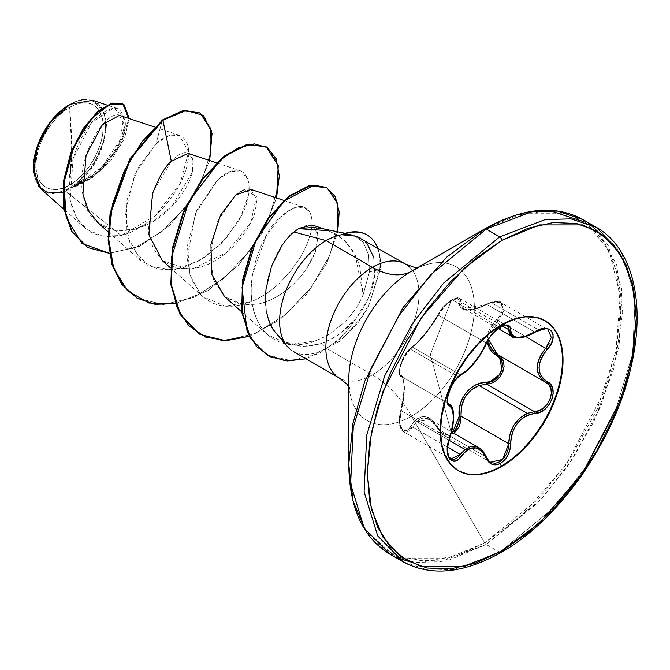 <?xml version="1.0" encoding="UTF-8"?>
<svg xmlns="http://www.w3.org/2000/svg" width="670" height="670" viewBox="0 0 670 670"><rect width="100%" height="100%" fill="white"/><g stroke="black" fill="none" stroke-linecap="round" stroke-linejoin="round"><path stroke-width="0.5" stroke-dasharray="3.35 2.51" d="M451.421 459.319L449.068 457.359L447.552 453.799L447.049 449.068L447.552 443.716L448.959 438.331C454.603 420.383 454.603 408.943 448.959 404.018L447.669 402.62L447.074 400.032L448.289 392.201L452.376 383.332L455.039 379.522L460.307 374.756L412.695 347.269A1.466 1.265 -123.3 0 0 411.154 347.897C404.521 351.172 395.761 373.776 400.744 374.748C405.233 379.27 405.233 391.372 400.744 411.062C395.761 425.618 404.538 438.096 411.154 425.894C420.316 412.837 429.386 413.65 438.364 428.331C441.48 434.227 445.818 435.869 451.379 433.247L447.619 434.503L443.95 434.001L440.768 431.849L435.642 423.725L432.334 420.073L428.658 417.628L424.78 416.539L420.944 416.924L417.343 418.716L414.06 421.782L408.759 428.984L406.129 430.617L403.583 430.567L401.447 428.792L400.007 425.492L399.421 421.07L399.697 416.078L403.273 398.7L404.102 387.109L403.281 378.676L402.226 376.13L399.697 373.374L399.421 370.611L401.439 362.202L406.121 353.316L408.759 350.008L417.326 342.429L424.747 333.836L432.318 323.786L440.768 310.185L443.95 306.257L451.379 300.076L430.391 354.539L451.379 433.247L452.51 432.493L451.379 433.247L430.391 354.539L451.379 300.076L454.762 298.619L457.367 298.519L458.9 299.724L459.193 302.036A1.466 1.231 -172.9 0 1 461.102 302.178L460.692 299.582L458.942 298.2L456.044 298.276L452.334 299.859L444.696 306.232L438.406 315.277L486.018 342.772L491.696 333.953L495.557 330.05L499.586 327.136L452.334 299.859L459.645 298.493L461.102 302.178L502.567 326.114L461.102 302.178L461.111 305.076L462.132 307.354L464.209 308.895L467.392 309.649L471.521 309.557L481.537 306.919L486.839 304.481L534.459 331.968L538.63 329.942L491.135 302.522L486.839 304.481L534.459 331.968L529.568 334.699L520.221 337.697M400.685 376.029L401.338 376.523C396.506 375.51 402.678 355.72 410.291 349.171L415.35 345.109L421.757 338.291L432.594 324.406L438.406 315.277L486.018 342.772L481.01 352.453L474.209 362.068L466.931 369.974L460.307 374.756L412.695 347.269L410.291 349.171L457.778 376.59L410.291 349.171L405.074 356.021L401.029 364.957L399.973 369.187L399.697 372.713L400.685 376.029L448.8 403.935M489.862 461.806L486.018 456.798L438.406 429.311L433.817 422.552L428.097 418.608L422.117 418.273L419.303 419.504L416.698 421.589L449.009 440.24L416.698 421.589L412.695 427.008L447.61 447.175L412.695 427.008L403.575 431.748L407.008 432.108L409.965 430.349L412.695 427.008A1.466 0.804 30.4 0 1 411.154 425.894A1.466 0.804 -149.6 0 0 412.695 427.008L416.698 421.589L430.023 419.521L451.597 431.974M486.37 457.099A1.466 0.796 -22.6 0 0 486.018 456.798L478.69 447.619L482.082 450.382M512.986 337.052L521.813 337.412L538.63 329.942L491.135 302.522L500.925 302.589L503.974 310.285L498.212 320.62L525.866 336.591L498.212 320.62L501.252 316.893L503.279 312.923L504.1 309.079L503.614 305.738L500.925 302.589L498.982 301.818L495.298 301.592L491.135 302.522L486.839 304.481L463.573 308.577L461.102 302.178A1.466 1.231 7.1 0 0 459.193 302.036L459.285 305.126L460.441 307.547L462.702 309.172L466.077 309.967L475.44 308.895L490.926 302.589L495.205 301.894L498.807 302.555L501.311 304.532L502.391 307.63L501.931 311.433L500.004 315.478L492.76 323.878L489.561 328.87L487.517 334.07L487.023 342.186L488.874 330.293L496.864 319.28C508.605 308.627 499.803 296.165 486.428 304.465C468.556 312.538 459.478 311.726 459.193 302.036C459.352 298.024 456.747 297.371 451.379 300.076C445.818 303.669 441.48 308.326 438.364 314.054C429.344 329.129 420.274 340.419 411.154 347.897A1.466 1.265 56.7 0 1 412.695 347.269C421.112 340.109 429.679 329.447 438.406 315.277A1.466 0.863 -152.3 0 1 438.105 314.297A1.466 0.863 -152.3 0 1 438.364 314.054A1.466 0.863 27.7 0 0 438.105 314.297A1.466 0.863 27.7 0 0 438.406 315.277C441.647 308.929 446.287 303.786 452.334 299.859L499.586 327.136L503.061 325.637L506.956 325.813M549.919 324.422A86.639 50.024 120 0 0 501.177 324.674A86.639 50.024 -60 0 1 544.785 320.545M69.571 185.096L71.623 147.408L69.571 107.359C52.453 115.558 34.354 147.852 35.904 165.658C34.354 185.263 52.453 196.645 69.571 185.096A47.604 27.487 120 0 0 103.23 126.789A47.604 27.487 120 0 0 69.571 107.359A391.171 225.849 60 0 1 71.623 147.408A391.171 225.849 60 0 1 69.571 185.096L62.997 188.136L56.682 189.568L50.87 189.342L45.761 187.449L41.582 183.982L38.466 179.058L36.557 172.868L35.904 165.658L36.557 157.701L38.466 149.301L41.582 140.792L45.761 132.484L50.87 124.704L56.682 117.752L62.997 111.89L69.571 107.359L76.137 104.311L82.452 102.879L88.273 103.113L93.373 104.997L97.552 108.473L100.668 113.398L102.585 119.578L103.23 126.789L102.585 134.745L100.668 143.145L97.552 151.663L93.373 159.971L88.273 167.743L82.452 174.694L76.137 180.557L69.571 185.096M328.836 230.715L344.179 240.053L355.251 254.969L363.19 294.549L369.43 271.936L368.634 254.935L363.266 242.272L353.861 235.271L347.939 234.148L341.407 234.659L347.939 234.148L353.861 235.271L363.266 242.272L368.634 254.935L369.43 271.936L363.19 294.549C358.835 304.942 352.428 314.339 343.97 322.747L330.662 333.359L316.165 340.653L289.675 344.564L267.858 335L265.094 332.303C234.065 295.906 262.263 231.343 280.127 217.39L293.058 208.186L303.895 207.122L309.607 211.913C314.741 221.795 311.768 236.795 300.679 256.92L291.14 270.512L279.423 283.192C270.797 291.232 261.543 297.346 251.644 301.517L225.078 306.14L203.169 296.844L200.724 294.473L191.168 278.753L187.165 258.478L195.347 213.621L217.934 179.602L230.271 171.612L240.656 170.892L248.118 179.225L248.369 195.699L240.631 216.98L225.53 238.939L204.987 257.28L181.871 268.368L159.519 269.834L141.102 261.007L127.015 236.075L126.345 202.122L137.685 168.262L156.077 143.589L168.739 135.884L179.426 135.357L188.647 151.889L180.238 183.228L155.147 215.916L121.211 235.472L65.559 191.201L69.906 188.454L62.729 192.282M33.5 167.048A51.004 29.446 120 0 0 69.571 187.868A51.004 29.446 120 0 0 105.634 125.399A51.004 29.446 120 0 0 69.571 104.579L76.606 101.312L83.373 99.78L89.604 100.031L95.073 102.049L99.554 105.776L102.887 111.052L104.939 117.677L105.634 125.399L104.939 133.925L102.887 142.928L99.554 152.048L95.073 160.951L89.604 169.284L83.373 176.729L76.606 183.011L69.571 187.868L62.528 191.134L55.761 192.667L49.53 192.424L44.061 190.397L39.58 186.679L36.247 181.403L34.195 174.77L33.5 167.048M407.913 561.184L449.696 559.802L486.194 544.459L499.686 552.247L454.159 569.517L428.44 570.229L403.114 561.82L428.44 570.229L454.159 569.517L499.686 552.247A2.931 1.692 -120 0 0 501.152 552.398M365.108 529.618L392.813 554.676L425.4 561.435L457.007 555.623L484.728 542.918A2.931 1.692 -120 0 0 486.194 544.459L440.667 561.728L414.948 562.44L389.622 554.031L396.607 557.515M348.76 386.741L349.681 388.5L348.76 379.915A88.792 51.263 120 0 0 411.548 416.162L484.728 542.918L446.656 558.613L403.147 558.613L382.285 548.286L364.756 529.057L352.948 500.641L348.76 464.411M289.13 348.358A65.878 38.031 120 0 0 326.19 348.174L372.428 374.865A65.878 38.031 -60 0 0 414.161 320.863A65.878 38.031 -60 0 0 409.487 267.104A65.878 38.031 -60 0 1 414.161 320.863A65.878 38.031 -60 0 1 372.428 374.865A78.231 45.166 60 0 1 411.548 416.162A88.792 51.263 120 0 0 474.327 307.413A88.792 51.263 120 0 0 411.548 271.166L484.72 228.922M265.437 300.353L266.417 311.106M277.037 334.849L285.387 341.759L302.003 346.549L321.005 343.576L330.352 339.573L339.531 334.02L355.82 318.786L368.944 297.061L374.806 274.365L373.651 257.129L367.277 243.939L360.376 238.059M348.76 379.915A88.792 51.263 120 0 0 411.548 416.162A78.231 45.166 -120 0 0 372.428 374.865L326.19 348.174A65.878 38.031 -60 0 1 284.909 343.124M41.381 189.367L52.134 193.781L65.559 191.201L121.211 235.472C151.135 228.168 181.503 191.997 187.19 164.895C194.225 137.082 176.838 125.106 156.077 143.589L162.4 119.972L156.077 143.589L134.946 173.915L125.148 212.566L130.424 246.15L148.464 266.099L173.589 270.077L199.61 260.689L221.778 243.026L237.54 222.49C260.831 186.453 246.392 152.676 217.063 180.414L196.67 210.489L187.407 245.831L190.012 275.328L200.724 294.473C205.824 299.716 220.891 313.552 251.644 301.517C261.543 297.346 270.797 291.232 279.423 283.192L291.14 270.512L300.679 256.92C311.768 236.845 314.741 221.845 309.607 211.913C303.51 203.286 293.686 205.112 280.127 217.39L265.965 236.326L252.556 274.197C250.404 287.405 248.444 313.56 265.094 332.303C278.251 345.477 295.269 348.258 316.165 340.653C324.54 336.977 329.372 334.548 330.662 333.359L343.97 322.747C352.403 314.389 358.81 304.984 363.19 294.549L359.631 265.722L354.313 253.093L346.7 242.557L336.935 234.534L325.319 229.425L321.567 228.503M372.428 374.865A65.878 38.031 -60 0 1 335.368 375.058A65.878 38.031 -60 0 0 372.428 374.865M122.518 103.775L128.74 119.319L120.625 145.147L100.24 170.817L73.532 186.88L70.291 188.278L91.974 178.061L111.228 160.138L124.486 138.573L129.285 118.59L124.486 138.573L111.228 160.138L91.974 178.061L70.115 188.304L97.753 172.224L117.677 147.995L124.989 125.885L119.469 115.349M98.457 223.177L114.838 230.48L134.318 229.341L154.217 220.489L171.93 206.117L192.332 172.165L193.102 159.477L188.069 153.346M162.375 260.714L188.881 269.265L200.263 267.179C225.212 260.245 249.022 233.034 254.927 212.558L256.945 200.347L251.032 189.459M235.832 194.936L217.792 220.958L209.953 253.335L213.504 280.043L224.433 296.542L243.453 304.917L258.168 304.079C269.951 301.592 281.702 294.967 293.418 284.222L300.746 276.517L306.885 268.243L315.394 251.61L318.242 235.078L312.019 224.936M70.082 104.285C74.27 102.209 100.793 85.953 106.564 123.824C103.264 167.936 76.204 184.267 72.729 186.947C99.503 177.475 122.267 145.7 124.126 126.002C123.799 104.646 113.816 102.56 94.177 119.746C77.67 136.856 64.923 172.458 70.04 199.292C76.522 228.135 93.582 240.195 121.211 235.472L102.753 236.192L87.075 229.642L76.313 217.306L70.208 200.204L73.03 158.782L91.514 122.786L113.565 108.071L123.824 116.588L120.223 139.754L101.547 167.467L72.729 186.947L92.854 166.194L104.947 138.64L104.905 113.766L92.661 100.282M69.906 188.454L70.115 188.304C110.558 176.78 136.454 120.407 120.633 115.742C107.133 106.848 72.561 159.519 83.984 199.208C92.05 241.158 144.636 238.972 173.597 204.342C204.878 170.741 194.702 136.445 171.327 161.344L153.263 191.402L148.246 230.614L153.003 247.934L162.617 260.923L176.294 268.126L192.692 268.863L226.72 252.506L250.882 222.432L256.468 196.318L244.341 189.778M209.693 160.557L194.945 194.401L170.088 225.153L139.745 246.233L109.419 253.352L139.745 246.233L170.088 225.153L194.945 194.401L209.693 160.557M199.735 112.769L210.137 126.89L211.226 150.222L202.633 178.58L185.489 207.164L162.123 231.384L135.734 247.473L109.805 253.059L87.628 247.456M72.729 186.947L100.115 170.925L120.474 145.423L128.724 119.662L122.778 103.934M87.376 247.314L109.47 253.059L135.348 247.632L161.746 231.694L185.163 207.583L202.424 179.049L211.159 150.666L210.238 127.225L199.995 112.92M326.19 348.174A65.878 38.031 120 0 0 355.82 318.786A65.878 38.031 -60 0 1 326.19 348.174L321.005 343.576C291.793 351.792 273.595 340.971 266.417 311.106C261.066 283.368 276.534 245.605 293.937 231.954M585.463 222.314L608.938 250.346L620.269 295.328L615.906 351.482L597.255 409.069L569.718 459.394L539.308 498.204L484.728 542.918L411.548 416.162A88.792 51.263 120 0 0 474.327 307.413A88.792 51.263 120 0 0 411.548 271.166L419.445 267.673L417.46 267.749M589.273 223.797L582.766 219.492L608.193 245.438L621.768 289.432L619.13 346.147L601.183 405.451L573.403 457.778L542.264 498.187L486.194 544.459A2.931 1.692 60 0 1 484.728 542.918L522.801 514.652L566.309 464.419L604.7 390.535L616.509 348.475L620.688 307.413L616.509 271.183L604.7 242.766L587.163 223.537L566.309 213.219L522.801 213.219L484.728 228.914L514.87 215.422L549.367 210.472M499.686 552.247L555.757 505.976L586.895 465.566L614.675 413.239L632.622 353.936L635.252 297.212L621.676 253.227L596.258 227.281L621.676 253.227L635.252 297.212L632.622 353.936L614.675 413.239L586.895 465.566L555.757 505.976L499.686 552.247L486.194 544.459L537.926 502.843L566.937 467.333L594.089 421.145L614.365 367.21L622.715 312.27L616.702 264.952L598.101 231.761M373.651 257.129L374.806 274.365C373.291 289.825 366.967 304.632 355.82 318.786C345.62 330.787 334.012 339.045 321.005 343.576M298.577 228.671C315.788 219.76 321.391 227.406 315.394 251.61C314.883 254.114 312.044 259.667 306.885 268.243L300.746 276.517L293.418 284.222C282.614 294.457 270.864 301.081 258.168 304.079L239.81 304.306L224.576 296.668M238.001 193.22L239.877 191.955M175.172 303.711L207.909 290.596L238.553 265.211L262.556 232.322L276.517 197.977L262.556 232.322L238.553 265.211L207.909 290.596L175.172 303.711M249.198 336.373L279.482 320.017L306.726 294.113L326.993 262.816L337.739 231.803L326.993 262.816L306.726 294.113L279.482 320.017L249.198 336.373M306.039 358.819L339.74 341.256L357.964 322.865L368.048 307.748L380.275 269.75L368.048 307.748L357.964 322.865L339.74 341.256L306.039 358.819M265.864 146.638L276.802 161.78L278.058 187.064L268.863 218.345L250.019 250.538L223.788 278.452L193.563 297.53L163.312 304.548L137.04 298.1L163.371 304.548L193.689 297.472L223.973 278.301L250.212 250.278L269.013 217.993L278.109 186.695L276.71 161.47L265.605 146.487M326.734 187.608L336.935 201.796L338.157 225.865L329.406 256.141L310.989 287.824L284.834 315.135L254.902 333.677L225.045 340.377L199.107 333.936L225.112 340.377L255.044 333.61L285.035 314.967L311.198 287.539L329.556 255.772L338.208 225.48L336.834 201.486L326.483 187.458M366.993 234.91A63.985 36.942 -60 0 1 379.764 269.457L369.43 271.936L379.764 269.457L369.555 303.652L361.172 317.563L345.879 335.201L318.434 353.827L291.115 360.686L266.911 354.974L291.115 360.686L318.434 353.827L345.879 335.201L361.172 317.563L369.555 303.652L379.764 269.457L380.275 269.75A63.985 36.942 120 0 0 377.805 248.118A63.985 36.942 -60 0 1 380.275 269.75L374.806 274.365M349.673 234.693L356.423 236.217M360.669 238.227L367.277 243.939M379.764 269.457A63.985 36.942 120 0 0 366.909 234.86M73.532 186.88L70.291 188.278M458.146 470.608A86.639 50.024 -60 0 1 444.495 401.28A86.639 50.024 -60 0 1 501.177 324.674A86.639 50.024 120 0 0 446.279 395.694A86.639 50.024 120 0 0 452.426 466.404M497.626 354.581L498.212 354.907A1.466 0.871 -61.9 0 0 498.187 354.891L546.05 382.52M443.138 434.872L490.532 462.233L486.018 456.798L438.406 429.311L440.927 433.121L443.138 434.872L448.28 435.969L454.076 433.398L443.146 434.872L430.023 419.521C432.627 420.768 435.316 423.951 438.088 429.076L443.146 434.872M452.124 408.156L453.213 416.221L452.937 421.38L450.784 432.703L448.959 438.331L401.338 410.844L400.091 416.279L399.697 421.706L400.283 426.497L401.833 430.09L404.169 432.033M449.629 438.373L401.338 410.844L403.642 399.085L404.395 388.064L403.65 380.133L402.695 377.771L401.338 376.523A1.466 1.399 114.5 0 1 400.744 374.748A1.466 1.399 -65.5 0 0 401.338 376.523L401.338 376.523C405.425 380.61 405.425 392.05 401.338 410.844L400.643 410.903L401.338 410.844L399.797 423.633L403.575 431.748C402.796 431.279 396.673 428.155 400.643 410.903L403.759 392.888C404.144 385.627 403.935 381.13 403.156 379.387L401.565 376.641L449.235 404.161M401.196 376.448C399.228 376.666 398.868 373.19 400.107 366.021C402.662 357.629 406.489 351.407 411.589 347.361C420.341 340.209 429.185 329.188 438.113 314.289L442.309 308.033L449.964 300.822C455.86 297.689 459.084 296.911 459.645 298.493L507.031 325.854L499.586 327.136C493.614 331.005 489.092 336.214 486.018 342.772A1.466 0.804 -157.3 0 1 486.37 343.635A1.466 0.804 22.7 0 0 486.018 342.772C478.866 357.805 470.298 368.466 460.307 374.756A1.466 1.223 -116.6 0 0 461.262 374.756A1.466 1.223 63.4 0 1 460.307 374.756L457.778 376.59C449.796 382.972 443.724 402.586 448.959 404.018L450.784 405.551M459.645 298.493L458.942 298.2M498.22 328.576L464.209 308.895M498.212 320.62L494.259 324.916L491.152 329.615L489.167 334.514L488.464 339.531L498.212 320.62L496.864 319.28L498.212 320.62M546.15 382.578L498.187 354.891A1.466 0.871 118.1 0 1 498.187 354.891A1.466 0.871 118.1 0 1 498.212 354.907L545.229 382.067M545.882 382.419L545.832 382.394A1.466 0.971 117.9 0 1 545.832 382.394L542.29 379.873M438.364 428.331A1.466 0.704 -25.4 0 0 438.088 429.068A1.466 0.704 -25.4 0 0 438.406 429.311A1.466 0.704 154.6 0 1 438.088 429.068A1.466 0.704 154.6 0 1 438.364 428.331M538.63 329.942L548.186 329.875L500.925 302.589C500.339 300.503 495.515 301.023 486.445 304.163L486.445 304.163C468.908 312.522 464.871 308.987 463.573 308.577M403.575 431.748L450.835 459.034L447.125 451.027L448.959 438.331L449.436 438.415M508.12 326.91L508.723 329.673M534.459 331.968L534.936 332.245L534.459 331.968M544.492 320.377L545.079 320.712M351.256 234.559L345.176 233.319M154.318 126.957L179.351 135.315M108.138 231.812L141.102 261.007M216.377 162.785L240.656 170.892M170.197 267.64L203.169 296.844M283.77 200.397L303.895 207.122M241.677 311.81L267.858 335M324.498 229.107L327.287 230.036M84.52 227.582L63.834 209.258M117.417 108.54L106.999 105.064M457.853 470.441L458.439 470.776"/><path stroke-width="1" d="M448.682 403.859L448.959 404.018A1.466 1.357 115.6 0 1 449.511 405.819L451.195 407.226L452.434 409.646L453.448 417.243L452.434 427.418L447.853 444.21L447.267 450.148L447.861 455.248L449.536 458.95L452.082 460.935L455.215 461.044L458.598 459.243L464.745 452.191L467.97 449.57L471.353 448.046L474.821 447.728L478.187 448.657L481.286 450.751L483.958 453.9L488.69 462.032L492.333 464.444L496.554 464.804L500.599 463.339L504.644 459.997L507.894 455.215L509.979 449.57L511.068 438.23L512.366 432.778L514.552 427.636L517.608 422.988L521.386 419.118L525.69 416.196L530.305 414.295L540.171 412.142L545.112 409.027L549.174 404.554L551.921 399.312L553.144 393.885L552.725 388.826L550.707 384.63L543.889 379.354L541.268 376.138L539.618 372.26L539.048 367.847L539.61 363.148L541.268 358.383L543.889 353.735L550.807 344.481L552.817 339.363L553.085 334.766L551.661 331.215L548.789 329.045L544.769 328.434L539.986 329.431L525.699 336.29L517.617 337.429L514.56 336.683L512.366 335.101L511.068 332.747L509.937 326.667L507.726 325.084L504.368 325.21L500.599 326.818L496.252 329.983L492.098 334.246L488.597 339.079L481.286 353.023L474.829 362.093L467.97 369.589L458.473 376.515L454.964 380.459L451.764 385.434L447.744 396.062L447.275 400.61L447.895 403.993L449.511 405.819A1.466 1.357 -64.4 0 0 448.959 404.018L448.682 403.859M449.009 440.24L464.963 449.453L470.826 446.413L476.772 446.722L478.69 447.61L464.963 449.453L449.009 440.24M482.082 450.382L486.018 456.798A1.466 0.796 157.4 0 1 486.37 457.099A1.466 0.796 157.4 0 1 486.077 457.903A1.466 0.796 -22.6 0 0 486.37 457.099C484.025 452.158 481.462 449 478.69 447.619M549.132 343.635L545.832 348.115C534.585 362.797 534.585 374.228 545.832 382.394L549.057 385.108L550.966 389.069L551.343 393.876L550.129 399.01L547.457 403.868L543.663 407.863L539.166 410.551L534.459 411.656L486.839 384.161L479.134 385.493L527.399 413.357L534.459 411.656L486.839 384.161L491.671 383.148L496.286 380.535L500.18 376.574L502.885 371.716L504.075 366.549L503.606 361.691L501.57 357.68L499.091 355.427L502.642 372.319L486.839 384.161L479.134 385.493C466.404 390.945 460.391 401.171 461.102 416.179L508.723 443.674L510.004 434.235L513.798 425.324L519.853 418.072L527.399 413.357L479.134 385.493M461.102 416.179L454.076 433.398L458.95 426.983L460.692 421.69L461.102 416.179L459.193 416.279C456.99 399.27 471.136 381.758 486.428 382.403C499.82 383.056 508.597 360.443 496.864 355.552A1.466 0.871 118.1 0 1 498.17 354.882A1.466 0.871 -61.9 0 0 496.864 355.552L487.023 342.186L489.544 348.861L492.743 352.654L500.004 358.157L501.931 361.867L502.399 366.348L501.319 371.096L498.823 375.552L495.214 379.161L490.926 381.515L480.909 383.148L475.466 385.116L470.457 388.273L466.111 392.603L462.727 397.871L460.449 403.776L459.293 410.015L458.9 421.363L457.367 426.237L454.762 430.366L452.51 432.493L459.193 416.279L461.102 416.179L508.723 443.674L508.153 449.135L506.277 454.369L503.304 458.791L499.586 461.881L495.557 463.263L491.696 462.794L489.862 461.806M544.785 320.545A86.639 50.024 -60 0 1 557.691 390.066A86.639 50.024 -60 0 1 501.177 466.153L501.755 466.488A86.639 50.024 -60 0 1 453.012 466.739A86.639 50.024 -60 0 1 446.865 396.029A86.639 50.024 -60 0 1 501.755 325.009L489.804 333.266L478.313 343.928L467.719 356.582L458.439 370.736L450.818 385.853L445.156 401.355L441.672 416.639L440.492 431.12L441.672 444.235L445.156 455.5L450.818 464.461L458.439 470.776L467.719 474.218L478.313 474.636L489.804 472.032L501.755 466.488L513.706 458.23L525.205 447.568L535.791 434.914L545.079 420.76L552.7 405.643L558.361 390.141L561.845 374.857L563.018 360.376L561.845 347.253L558.361 335.997L552.7 327.035L545.079 320.712L535.791 317.279L525.205 316.86L513.706 319.464L501.755 325.009A86.639 50.024 -60 0 1 550.506 324.757A86.639 50.024 -60 0 1 556.653 395.467A86.639 50.024 -60 0 1 501.755 466.488L501.177 466.153A86.639 50.024 120 0 0 556.067 395.132A86.639 50.024 120 0 0 549.919 324.422M499.946 329.263L500.599 326.818C494.125 331.014 489.284 336.709 486.077 343.919C479.192 358.065 471.102 368.132 461.798 374.12C452.694 377.47 442.451 403.868 449.511 405.819C454.737 410.341 454.737 421.145 449.511 438.222L449.511 438.222C442.46 455.005 452.685 469.611 461.798 455.734A1.466 0.754 -144.8 0 0 460.307 454.503L464.963 449.453L457.417 457.778L454.335 459.453L450.818 459.025L460.307 454.503A1.466 0.754 35.2 0 1 461.798 455.734C471.085 444.495 479.184 445.223 486.077 457.903C489.284 464.67 494.125 466.479 500.599 463.339L501.177 466.153L500.599 463.339C506.947 459.067 510.297 452.51 510.674 443.682L508.723 443.674L502.718 459.419L490.499 462.216M62.729 192.282L48.139 193.086L38.575 186.243L33.5 167.684L33.575 164.979C41.347 117.602 67.31 106.882 70.082 104.285L50.652 121.982L37.202 147.107L33.726 172.131L41.381 189.367L63.834 209.258M69.571 104.579A51.004 29.446 120 0 0 33.5 167.048L34.195 158.522L36.247 149.527L39.58 140.398L44.061 131.496L49.53 123.163L55.761 115.717L62.528 109.436L70.082 104.285L92.661 100.282M484.72 228.922L411.548 271.166A88.792 51.263 120 0 0 348.76 379.915L348.76 464.411L352.948 423.356L364.756 381.297L403.147 307.413L446.656 257.18L484.728 228.914A2.931 1.692 60 0 1 486.194 229.065L499.686 236.845A2.931 1.692 60 0 1 501.755 240.446L539.417 224.911L582.456 224.911L603.092 235.128L620.428 254.148L632.12 282.254L636.257 318.099L632.12 358.718L620.428 400.317L582.456 473.405L539.417 523.103L501.755 551.05A2.931 1.692 60 0 1 501.152 552.398A2.931 1.692 -120 0 0 501.755 551.05L464.101 566.586L421.062 566.586L400.425 556.368L383.081 537.348L371.398 509.242L367.26 473.397L371.398 432.778L383.081 391.18L421.062 318.091L464.101 268.394L501.755 240.446A2.931 1.692 -120 0 0 499.686 236.845L443.615 283.125L412.477 323.535L384.689 375.862L366.741 435.165L364.111 491.881L377.687 535.874L403.114 561.82L377.687 535.874L364.111 491.881L366.741 435.165L384.689 375.862L412.477 323.535L443.615 283.125L499.686 236.845L486.194 229.065L430.123 275.337L398.985 315.746L371.205 368.073L353.257 427.376L350.619 484.1L364.195 528.086L389.622 554.031L364.195 528.086L350.619 484.1L353.257 427.376L371.205 368.073L398.985 315.746L430.123 275.337L486.194 229.065A2.931 1.692 -120 0 0 484.728 228.914L446.656 257.18L403.147 307.413L364.756 381.297L352.948 423.356L348.76 464.411L353.04 501.026L365.108 529.618M396.607 557.515L407.913 561.184M348.76 379.915A88.792 51.263 120 0 1 411.548 271.166A78.231 45.166 60 0 1 372.428 267.297A78.231 45.166 -120 0 0 411.548 271.166L484.728 228.914C522.583 207.692 555.263 204.551 582.766 219.492L557.44 211.083L531.72 211.795L486.194 229.065L531.72 211.795L557.44 211.083L582.766 219.492L596.258 227.281L570.932 218.872L545.204 219.584L499.686 236.845L545.204 219.584L570.932 218.872L596.258 227.281C632.279 247.372 645.964 302.58 631.416 365.242C615.495 439.57 559.835 519.543 501.152 552.398A2.931 1.692 60 0 1 499.686 552.247M284.909 343.124A65.878 38.031 -60 0 1 326.19 240.597L372.428 267.297A65.878 38.031 -60 0 0 330.695 321.29A65.878 38.031 -60 0 0 335.368 375.058A65.878 38.031 -60 0 1 330.695 321.29A65.878 38.031 -60 0 1 372.428 267.297A65.878 38.031 -60 0 1 409.487 267.104A65.878 38.031 -60 0 0 372.428 267.297L326.19 240.597L293.937 231.954C290.252 234.81 286.132 239.542 281.584 246.158L271.534 266.216L266.024 288.988L265.437 300.353M266.417 311.106C267.992 319.113 270.211 325.243 273.067 329.481L287.614 346.8M345.176 233.319L321.567 228.503L312.371 227.465L298.577 228.671L293.937 231.954L326.19 240.597A65.878 38.031 -60 0 1 342.027 234.659L341.407 234.659L342.027 234.659A65.878 38.031 120 0 0 326.19 240.597A65.878 38.031 120 0 0 284.457 294.599A65.878 38.031 120 0 0 289.13 348.358M119.469 115.349L102.343 124.796L86.053 155.448L82.913 194.015L88.373 210.715L98.457 223.177M188.069 153.346L171.327 161.344C165.59 165.716 159.334 176.419 152.551 193.479L148.849 234.667L162.375 260.714L170.197 267.64M283.77 200.397L251.032 189.459L235.832 194.936L238.001 193.22M324.498 229.107L312.019 224.936L298.577 228.671L328.836 230.715M199.995 112.92L183.295 110.483L162.4 119.972L162.919 120.273L141.965 141.705L124.201 171.009L112.418 204.643L108.599 238.487L113.716 268.427L127.568 290.814L148.824 303.016L175.172 303.711L154.979 304.281L137.3 298.25L122.3 284.725L112.552 264.935L108.649 240.421L110.667 213.169L130.323 159.267L162.919 120.273L171.327 161.344L162.919 120.273L186.093 110.45L203.58 115.483L212.022 133.506L209.693 160.557L211.578 130.876L200.255 113.062L183.63 110.818L162.919 120.273L162.4 119.972L183.111 110.517L200.255 113.062M109.419 253.352L81.974 243.47L66.171 217.7L63.952 182.726L73.759 147.124L91.087 119.059L109.872 104.269L124.092 104.78L129.285 118.59L123.037 104.076L112.141 103.465L98.088 111.949L83.532 129.076L71.355 152.986L64.22 180.632L64.144 208.203L72.109 231.711L87.887 247.607L109.419 253.352M87.628 247.456L71.59 231.418L63.625 207.901L63.709 180.331L70.836 152.685L83.013 128.774L97.577 111.647L111.622 103.163L123.037 104.076M122.778 103.934L111.965 103.063L97.904 111.362L83.273 128.389L70.987 152.291L63.751 180.012L63.6 207.708L71.548 231.343L87.376 247.314M417.46 267.749L414.47 267.422L405.367 264.03L356.423 236.217L342.286 234.81L349.941 234.726M549.367 210.472L585.463 222.314M598.101 231.761L589.273 223.797M501.755 240.446L527.994 228.277L553.227 222.549L576.485 223.478L596.861 231.024L613.586 244.902L626.014 264.575L633.669 289.289L636.257 318.099L633.669 349.891L626.014 383.441L613.586 417.469L596.861 450.659L576.485 481.738L553.227 509.518L527.994 532.918L501.755 551.05L475.516 563.219L450.29 568.947L427.033 568.018L406.656 560.472L389.923 546.594L377.495 526.922L369.848 502.207L367.26 473.397L369.848 441.605L377.495 408.055L389.923 374.028L406.656 340.837L427.033 309.758L450.29 281.978L475.516 258.578L501.755 240.446M293.937 231.954L298.577 228.671M224.576 296.668L211.754 274.373L210.933 244.349L220.581 215.112L235.832 194.936M239.877 191.955L244.341 189.778M276.517 197.977L279.315 176.051L276.099 158.69L267.397 147.584L254.248 143.857L238.068 147.986L220.53 159.753L188.605 202.08L171.512 257.406L171.294 284.348L177.173 307.823L188.881 325.896L205.665 337.119L226.284 340.67L249.198 336.373L222.515 340.62L199.367 334.087L180.49 314.599L171.352 284.842L172.734 249.006L183.84 212.206L202.399 179.702L224.986 156.102L247.565 144.661L266.124 146.78L278.251 165.716L276.517 197.977M337.739 231.803L339.204 211.846L335.243 196.645L326.524 187.491L314.13 185.163L283.804 201.142L256.258 239.341L242.054 287.581L247.029 330.98L256.761 346.7L270.546 356.875L287.38 360.937L306.039 358.819L285.395 360.795L267.171 355.125L250.614 338.275L242.222 312.354L242.959 280.764L252.406 247.858L268.745 218.37L289.072 196.628L309.758 185.875L326.993 187.759L337.956 203.898L337.739 231.803M162.4 119.972L129.804 158.974L110.156 212.867L108.13 240.128L112.032 264.633L121.781 284.432L137.04 298.1L121.948 284.649L112.116 264.885L108.138 240.371L110.114 213.077L129.754 159.066L162.4 119.972M266.124 146.78L247.054 144.368L224.467 155.809L201.879 179.401L183.329 211.904L172.215 248.704L170.833 284.541L179.979 314.297L199.107 333.936L180.088 314.49L170.85 284.683L172.207 248.729L183.371 211.804L202.013 179.217L224.693 155.633L247.339 144.301L265.864 146.638M326.993 187.759L309.238 185.573L288.561 196.327L268.234 218.077L251.887 247.565L242.448 280.462L241.703 312.061L250.094 337.973L266.652 354.824L250.212 338.174L241.728 312.212L242.44 280.504L251.92 247.481L268.352 217.909L288.778 196.159L309.515 185.506L326.734 187.608M377.805 248.118A63.985 36.942 120 0 0 342.286 234.81A63.985 36.942 -60 0 1 367.411 235.153A63.985 36.942 -60 0 1 377.805 248.118M356.423 236.217L360.669 238.227M367.277 243.939L373.651 257.129M366.909 234.86A63.985 36.942 120 0 0 341.407 234.659A63.985 36.942 -60 0 1 366.993 234.91M501.177 466.153A86.639 50.024 -60 0 1 458.146 470.608A86.639 50.024 120 0 0 501.177 466.153M500.959 325.478L500.599 326.818C506.939 323.627 510.297 324.59 510.674 329.732A1.466 1.189 -179.5 0 1 508.723 329.673L502.567 326.114L508.723 329.673A1.466 1.189 0.5 0 0 510.674 329.732C511.947 339.188 520.046 339.916 534.97 331.901L534.97 331.901C549.903 321.366 560.137 335.938 547.289 349.388L525.866 336.591L547.289 349.388C536.461 363.199 536.461 373.986 547.289 381.758A1.466 0.971 117.9 0 1 545.857 382.411A1.466 0.971 -62.1 0 0 545.857 382.411A1.466 0.971 -62.1 0 0 547.289 381.758C560.145 387.084 549.877 413.474 534.97 413.449A1.466 0.829 -94 0 0 534.459 411.656L527.399 413.357C515.548 419.253 509.317 429.353 508.723 443.674L510.674 443.682C511.93 426.271 520.029 416.196 534.97 413.449A1.466 0.829 86 0 0 534.459 411.656C548.412 411.782 557.875 387.461 545.832 382.394L545.882 382.419M478.162 385.845L470.223 390.694L464.737 397.695L461.798 405.685L461.019 414.663M447.61 447.175L460.307 454.503L447.61 447.175M450.784 405.551L452.124 408.156M506.956 325.813L508.111 326.91L508.723 329.673L512.249 336.675C511.922 337.521 521.059 340.687 534.936 332.236C543.998 328.652 548.412 327.865 548.186 329.875L551.301 337.529L545.832 348.115L542.29 352.747L539.568 357.696L537.859 362.738L537.273 367.713L537.868 372.369L539.568 376.473L542.29 379.873M520.221 337.697L516.227 337.839L512.986 337.052L510.632 335.377L509.208 332.881L508.723 329.673M488.464 339.497L489.15 344.263L491.144 348.542L494.242 352.144L498.212 354.907M486.428 382.403A1.466 0.737 -91.4 0 0 486.839 384.161A1.466 0.737 88.6 0 1 486.428 382.403M488.464 339.531L497.626 354.581M508.12 326.91L507.031 325.854C506.629 322.538 491.554 330.528 486.361 343.643A1.466 0.804 -157.3 0 1 486.077 343.919A1.466 0.804 22.7 0 0 486.37 343.635C479.955 357.47 470.441 369.296 461.262 374.748A1.466 1.223 -116.6 0 0 461.798 374.12A1.466 1.223 63.4 0 1 461.262 374.756C455.726 378.441 451.446 384.773 448.431 393.759C447.133 400.216 447.258 403.608 448.8 403.935M449.436 438.415L449.629 438.373C444.645 455.575 450.257 458.967 450.835 459.034M545.28 382.093L498.187 354.891M451.597 431.974L478.623 447.577M33.5 167.684L33.5 167.048M348.76 464.411C349.321 507.835 362.939 537.708 389.622 554.031L403.114 561.82C430.785 576.744 463.464 573.604 501.152 552.398M293.259 351.432L339.489 378.131L346.759 384.061L348.76 386.741M120.014 115.5L154.318 126.957M97.133 222.063L108.138 231.812M188.262 153.397L216.377 162.785M224.433 296.542L241.677 311.81M106.999 105.064L92.695 100.282M87.887 247.607L87.368 247.314M136.78 297.949L137.3 298.25M198.848 333.786L199.367 334.087M266.652 354.824L267.171 355.125M367.252 235.061L366.741 234.76M457.853 470.441L458.439 470.776M448.615 403.809L449.235 404.161M498.22 328.576L512.19 336.642M449.26 404.178C453.975 404.797 455.818 420.45 449.629 438.373M490.532 462.233C490.046 462.669 488.656 460.96 486.37 457.099"/></g></svg>

